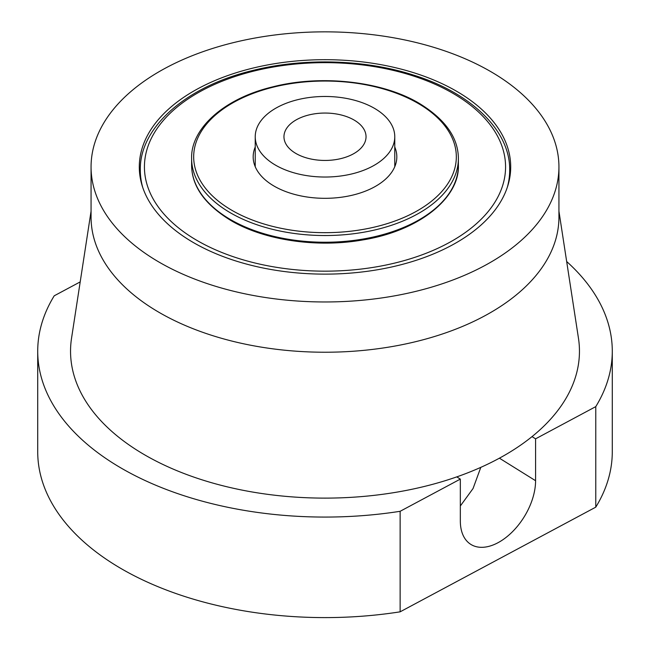 <?xml version="1.0" encoding="UTF-8"?>
<svg xmlns="http://www.w3.org/2000/svg" width="650" height="650" viewBox="0 0 650 650"><rect width="100%" height="100%" fill="white"/><g stroke="black" fill="none" stroke-linecap="round" stroke-linejoin="round"><path stroke-width="0.97" d="M91.065 166.912L91.065 217.173A233.935 135.062 0 0 0 159.583 312.674A233.935 135.062 0 0 0 414.521 341.949A233.935 135.062 0 0 0 558.935 217.173L558.935 166.912A233.935 135.062 0 0 0 490.417 71.411A233.935 135.062 0 0 0 235.479 42.128A233.935 135.062 0 0 0 91.065 166.912A233.935 135.062 0 0 0 159.583 262.413A233.935 135.062 0 0 0 414.521 291.688A233.935 135.062 0 0 0 558.935 166.912M456.316 91.097A185.705 107.218 0 0 0 253.931 67.852A185.705 107.218 0 0 0 139.295 166.912A185.705 107.218 0 0 0 193.684 242.726A185.705 107.218 0 0 0 396.069 265.964A185.705 107.218 0 0 0 510.705 166.912A185.705 107.218 0 0 0 456.316 91.097M91.065 211.193L71.541 338.227A254.451 146.908 0 0 0 145.072 455.089A254.451 146.908 0 0 0 432.681 484.315A254.451 146.908 0 0 0 578.459 338.227L558.935 211.193M275.665 165.23A69.769 40.284 0 0 0 351.699 173.964A69.769 40.284 0 0 0 394.769 136.752A69.769 40.284 0 0 0 374.335 108.266A69.769 40.284 0 0 0 298.301 99.539A69.769 40.284 0 0 0 255.231 136.752A69.769 40.284 0 0 0 275.665 165.23M354.023 119.998A41.039 23.692 0 0 0 309.294 114.855A41.039 23.692 0 0 0 283.961 136.752A41.039 23.692 0 0 0 295.977 153.506A41.039 23.692 0 0 0 340.706 158.641A41.039 23.692 0 0 0 366.039 136.752A41.039 23.692 0 0 0 354.023 119.998A41.039 23.692 0 0 0 309.294 114.855A41.039 23.692 0 0 0 283.961 136.752A41.039 23.692 0 0 0 295.977 153.506A41.039 23.692 0 0 0 340.706 158.641A41.039 23.692 0 0 0 366.039 136.752A41.039 23.692 0 0 0 354.023 119.998M456.779 476.881L460.33 479.099L460.33 520.983A51.301 30.721 121.9 0 0 470.827 544.391A51.301 30.721 121.9 0 0 497.957 542.734A51.301 30.721 121.9 0 0 535.584 480.716L499.403 458.177M480.805 467.358L473.062 488.507L460.33 505.984M80.202 281.897L54.226 295.799A287.284 165.864 0 0 0 37.716 351.211A287.284 165.864 0 0 0 400.132 511.298L400.132 611.829L595.774 507.154L595.774 406.624A287.284 165.864 0 0 0 612.284 351.211A287.284 165.864 0 0 0 566.67 261.527M37.716 351.211L37.716 451.742A287.284 165.864 0 0 0 400.132 611.829M595.774 507.154A287.284 165.864 0 0 0 612.284 451.742L612.284 351.211M595.774 406.624L535.584 438.831L535.584 480.716M460.33 479.099L400.132 511.298M532.033 436.621L535.584 438.831M255.231 147.014A71.825 41.462 0 0 0 253.175 156.853A71.825 41.462 0 0 0 274.219 186.176A71.825 41.462 0 0 0 352.487 195.162A71.825 41.462 0 0 0 396.825 156.853A71.825 41.462 0 0 0 394.769 147.014M142.74 187.484A184.681 106.624 180 0 1 140.319 170.259C139.263 128.139 185.039 86.612 252.907 70.444C304.062 57.574 365.276 59.386 413.912 75.205C472.818 93.624 510.429 131.828 509.681 170.259A184.681 106.624 180 0 1 507.26 187.484M396.11 262.738A180.578 104.26 -0 0 0 490.986 125.856A180.578 104.26 -0 0 0 253.89 71.078A180.578 104.26 -0 0 0 159.014 207.959A180.578 104.26 -0 0 0 396.11 262.738M191.62 158.535C190.621 129.326 222.844 98.719 272.797 86.84C321.287 74.392 382.046 81.258 418.892 103.139C445.087 119.072 458.258 137.532 458.38 158.535A133.38 77.009 180 0 1 376.041 229.678A133.38 77.009 180 0 1 230.685 212.981A133.38 77.009 180 0 1 191.62 158.535L191.62 165.23A133.38 77.009 0 0 0 230.685 219.684A133.38 77.009 0 0 0 376.041 236.381A133.38 77.009 0 0 0 458.38 165.23C459.802 197.381 419.9 230.872 362.489 239.98C316.867 248.048 264.331 240.224 231.107 220.626C204.912 204.701 191.75 186.233 191.62 165.23M232.139 210.47A131.332 75.822 0 0 0 417.861 210.47A131.332 75.822 0 0 0 417.861 103.244A131.332 75.822 0 0 0 232.139 103.244A131.332 75.822 0 0 0 232.139 210.47M394.769 166.701L394.769 136.752M255.231 166.701L255.231 136.752M509.681 170.259L509.681 178.165M140.319 170.259L140.319 178.165M458.38 158.535L458.38 165.23"/></g></svg>
